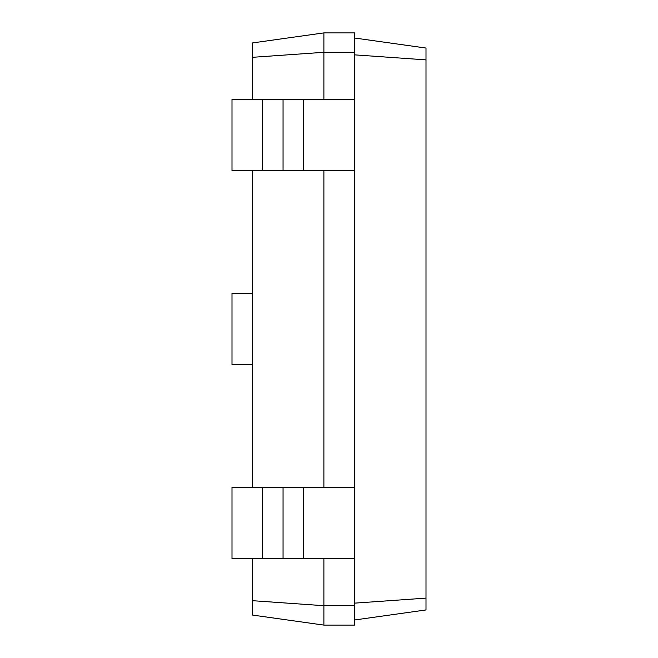 <?xml version="1.0" encoding="UTF-8"?>
<svg xmlns="http://www.w3.org/2000/svg" width="658" height="658" viewBox="0 0 658 658"><rect width="100%" height="100%" fill="white"/><g stroke="black" fill="none" stroke-linecap="round" stroke-linejoin="round"><path stroke-width="0.99" d="M252.425 558.732L252.425 615.057L323.892 625.1L323.892 558.732M252.425 487.257L252.425 170.743M252.425 99.268L252.425 42.943L323.892 32.9L354.522 32.9L354.522 52.303L323.892 52.303L323.892 32.9M252.425 600.68L323.892 605.697L354.522 605.697L354.522 52.303M323.892 625.1L354.522 625.1L354.522 605.697M252.425 57.32L323.892 52.303L323.892 99.268M323.892 487.257L323.892 170.743M354.522 619.992L425.997 609.95L425.997 48.05L354.522 38.008M262.632 558.732L262.632 487.257L232.003 487.257L232.003 558.732L354.522 558.732M354.522 170.743L232.003 170.743L232.003 99.268L354.522 99.268M262.632 487.257L354.522 487.257M252.425 293.262L232.003 293.262L232.003 364.738L252.425 364.738M354.522 603.147L425.997 598.122M354.522 54.853L425.997 59.878M262.632 170.743L262.632 99.268M303.478 558.732L303.478 487.257M283.055 558.732L283.055 487.257M303.478 170.743L303.478 99.268M283.055 170.743L283.055 99.268"/></g></svg>
